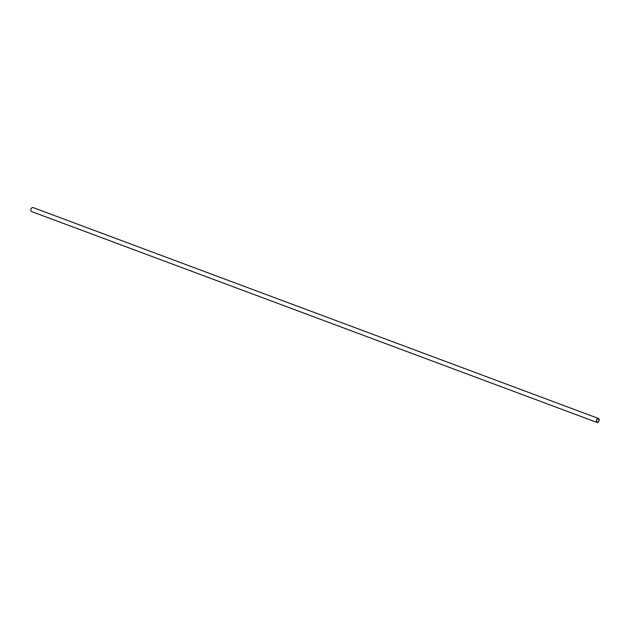 <?xml version="1.0" encoding="UTF-8"?>
<svg xmlns="http://www.w3.org/2000/svg" width="630" height="630" viewBox="0 0 630 630"><rect width="100%" height="100%" fill="white"/><g stroke="black" fill="none" stroke-linecap="round" stroke-linejoin="round"><path stroke-width="0.94" d="M597.831 422.053A1.795 1.079 110.5 0 0 598.909 420.32A1.795 1.079 110.5 0 0 598.382 418.785A1.795 1.079 110.5 0 0 597.689 418.879A1.795 1.079 110.5 0 0 596.61 420.62A1.795 1.079 110.5 0 0 597.13 422.147A1.795 1.079 110.5 0 0 597.831 422.053M598.5 418.477L32.98 207.546A2.118 1.276 110.5 0 0 32.162 207.656A2.118 1.276 110.5 0 0 30.878 209.711A2.118 1.276 110.5 0 0 31.5 211.523L597.019 422.454A2.118 1.276 110.5 0 0 597.838 422.344A2.118 1.276 110.5 0 0 599.122 420.289A2.118 1.276 110.5 0 0 598.5 418.477A2.118 1.276 110.5 0 0 597.681 418.588A2.118 1.276 110.5 0 0 596.397 420.643A2.118 1.276 110.5 0 0 597.019 422.454"/></g></svg>
